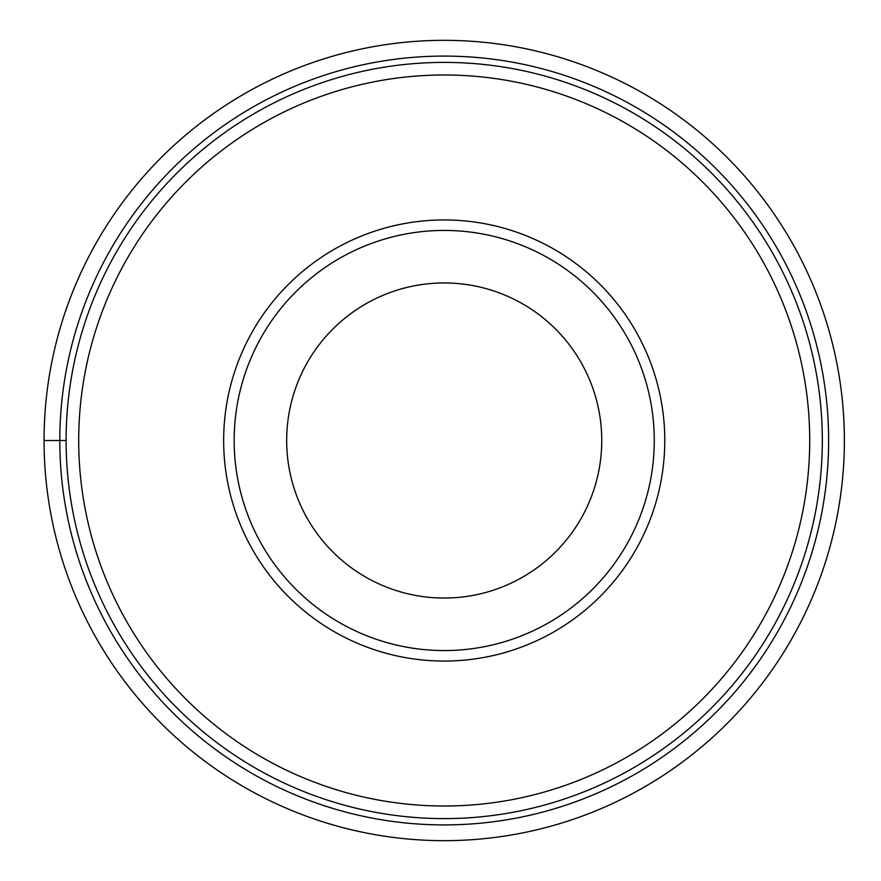 <?xml version="1.0" encoding="UTF-8"?>
<svg xmlns="http://www.w3.org/2000/svg" width="881" height="881" viewBox="0 0 881 881"><rect width="100%" height="100%" fill="white"/><g stroke="black" fill="none" stroke-linecap="round" stroke-linejoin="round"><path stroke-width="1.32" d="M836.95 517.246A400.161 400.161 0 0 0 520.968 47.761A400.161 400.161 0 0 0 51.483 363.754A400.161 400.161 0 0 0 367.465 833.239A400.161 400.161 0 0 0 836.95 517.246A400.161 400.161 0 0 0 520.968 47.761A400.161 400.161 0 0 0 51.483 363.754M822.325 440.5A378.103 378.103 0 0 0 444.211 62.397A378.103 378.103 0 0 0 66.108 440.5A378.103 378.103 0 0 0 444.211 818.603A378.103 378.103 0 0 0 822.325 440.5M78.706 440.5A365.505 365.505 0 0 0 444.211 806.005A365.505 365.505 0 0 0 809.716 440.5A365.505 365.505 0 0 0 444.211 74.995A365.505 365.505 0 0 0 78.706 440.5M223.653 440.5A220.558 220.558 0 0 0 444.211 661.058A220.558 220.558 0 0 0 664.781 440.5A220.558 220.558 0 0 0 444.211 219.942A220.558 220.558 0 0 0 223.653 440.5M234.159 440.5A210.063 210.063 0 0 0 444.211 650.563A210.063 210.063 0 0 0 654.275 440.5A210.063 210.063 0 0 0 444.211 230.437A210.063 210.063 0 0 0 234.159 440.5M601.756 440.5A157.545 157.545 0 0 0 444.211 282.955A157.545 157.545 0 0 0 286.666 440.5A157.545 157.545 0 0 0 444.211 598.045A157.545 157.545 0 0 0 601.756 440.5M44.05 440.5L66.108 440.5M821.488 514.229A384.413 384.413 0 0 0 517.94 63.223A384.413 384.413 0 0 0 66.945 366.771A384.413 384.413 0 0 0 370.483 817.777A384.413 384.413 0 0 0 821.488 514.229"/></g></svg>
